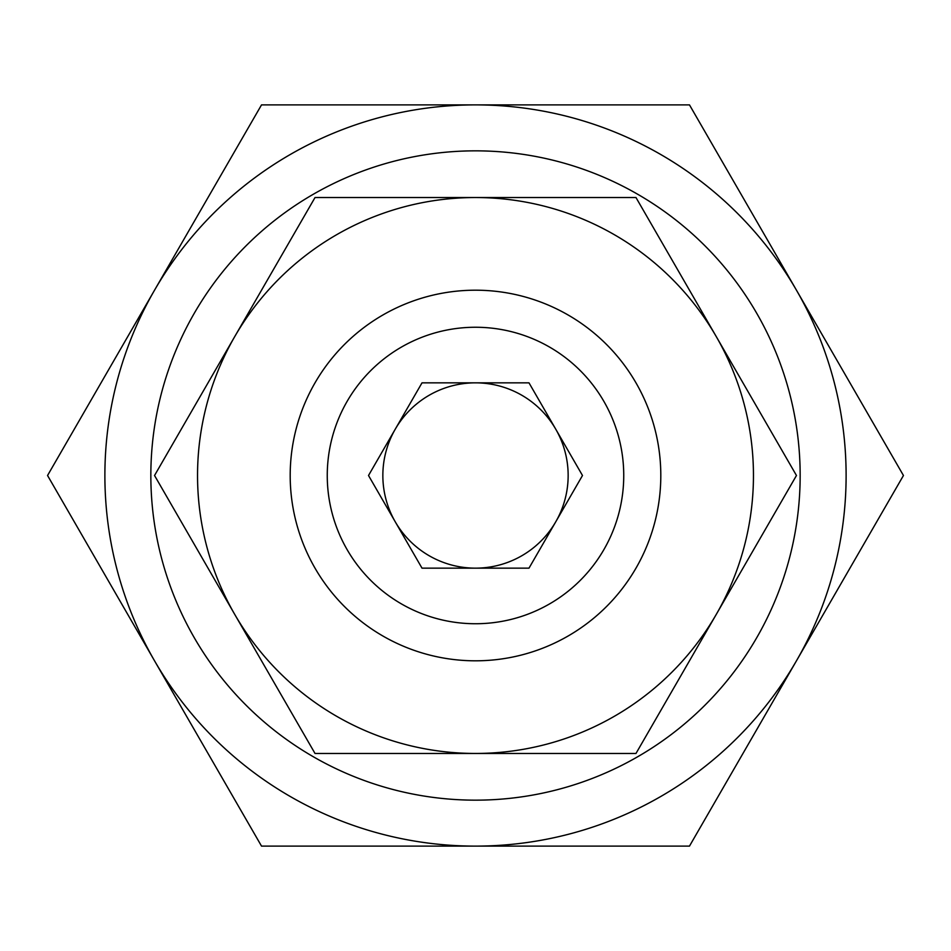 <?xml version="1.0" encoding="UTF-8"?>
<svg xmlns="http://www.w3.org/2000/svg" width="951" height="951" viewBox="0 0 951 951"><rect width="100%" height="100%" fill="white"/><g stroke="black" fill="none" stroke-linecap="round" stroke-linejoin="round"><path stroke-width="1.43" d="M475.5 197.535A277.965 277.965 0 0 0 234.778 614.477A277.965 277.965 0 0 0 716.222 614.477A277.965 277.965 0 0 0 475.5 197.535L635.981 197.535L796.462 475.5L635.981 753.465L315.019 753.465L154.537 475.5L315.019 197.535L475.5 197.535M475.5 290.198A185.302 185.302 0 0 0 315.019 568.151A185.302 185.302 0 0 0 635.981 568.151A185.302 185.302 0 0 0 475.5 290.198M475.5 327.251A148.249 148.249 0 0 1 603.885 549.619A148.249 148.249 0 0 1 347.115 549.619A148.249 148.249 0 0 1 475.5 327.251M422.006 568.151L368.512 475.5L422.006 382.849L528.994 382.849L582.487 475.5L528.994 568.151L422.006 568.151M382.849 475.5A92.651 92.651 0 0 0 395.259 521.826A92.651 92.651 0 0 1 395.259 429.174A92.651 92.651 0 0 0 382.849 475.5M395.259 429.174A92.651 92.651 0 0 1 555.741 429.174A92.651 92.651 0 0 1 475.5 568.151A92.651 92.651 0 0 1 395.259 521.826M639.393 807.91A370.617 370.617 0 0 0 681.427 167.364A370.617 370.617 0 0 0 105.68 451.226A370.617 370.617 0 0 0 639.393 807.91M619.065 766.696A324.66 324.66 0 0 1 151.542 454.233A324.66 324.66 0 0 1 655.893 205.571A324.66 324.66 0 0 1 619.065 766.696M261.525 104.883L689.475 104.883L903.45 475.5L689.475 846.117L261.525 846.117L47.55 475.5L261.525 104.883"/></g></svg>
